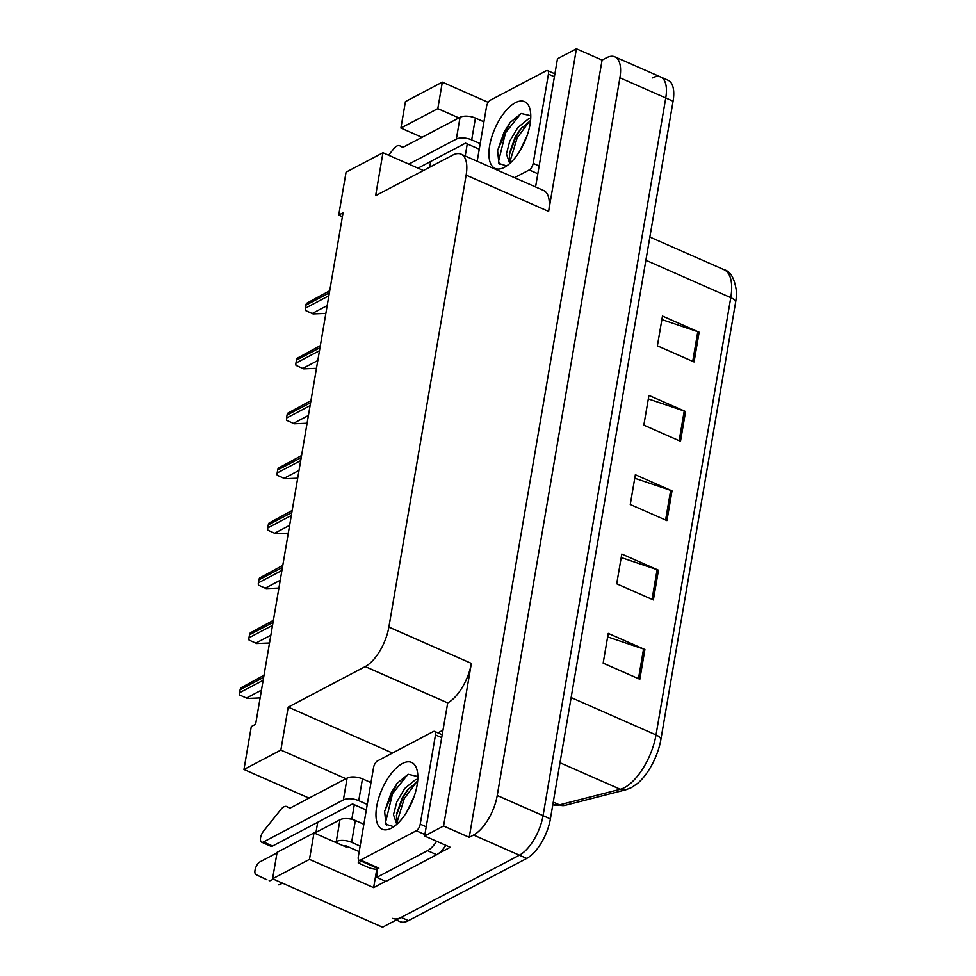 <?xml version="1.0" encoding="UTF-8"?>
<svg xmlns="http://www.w3.org/2000/svg" width="976" height="976" viewBox="0 0 976 976"><rect width="100%" height="100%" fill="white"/><g stroke="black" fill="none" stroke-linecap="round" stroke-linejoin="round"><path stroke-width="1.46" d="M437.907 732.866L442.677 730.353M385.63 881.304L373.637 887.611L376.773 869.299M345.931 778.714L280.856 750.068L288.201 707.124L365.219 666.596L447.716 702.915L424.621 835.981L450.29 847.278L438.858 853.292M365.219 666.596A33.574 14.982 -66.2 0 0 388.875 627.08L466.138 175.107L548.622 211.426L576.426 48.8L557.479 58.767L535.568 186.941M548.622 211.426A33.574 14.982 -66.2 0 0 543.571 190.466L461.087 154.159A33.574 14.982 -66.2 0 0 452.644 155.135L375.626 195.664L382.958 152.732L423.401 170.532M447.716 702.915A33.574 14.982 -66.2 0 0 471.371 663.387L443.568 826.013L469.236 837.31L602.082 60.097L606.425 57.816A33.574 14.982 113.8 0 1 614.856 56.84A33.574 14.982 113.8 0 1 619.906 77.787L497.235 795.501A33.574 14.982 113.8 0 1 473.567 835.029L469.236 837.31M424.621 835.981L443.568 826.013M309.477 859.368L314.004 832.894L277.111 852.316L272.585 878.79L309.477 859.368L373.637 887.611M272.585 878.79L382.568 927.2L519.403 855.196L401.148 917.428A33.574 14.982 113.8 0 1 392.706 918.404M652.249 77.982A33.574 14.982 113.8 0 1 660.691 77.006L668.023 80.239A33.574 14.982 113.8 0 1 673.074 101.187L550.391 818.901L543.059 815.68A33.574 14.982 113.8 0 1 519.403 855.196A33.574 14.982 113.8 0 0 543.059 815.68L665.742 97.966L543.059 815.68L497.235 795.501M660.691 77.006A33.574 14.982 113.8 0 1 665.742 97.966A33.574 14.982 113.8 0 0 660.691 77.006L614.856 56.84M421.986 137.335L400.904 128.051L405.43 101.577L442.335 82.155L488.244 102.37M576.426 48.8L602.082 60.097M317.725 822.268L315.992 832.369M382.958 152.732L346.065 172.154L338.721 215.086L343.052 212.805L255.627 724.265L251.296 726.547L243.963 769.478L309.038 798.124M338.721 215.086L342.393 216.696M430.672 161.467L429.696 167.213M466.138 175.107A33.574 14.982 -66.2 0 0 461.087 154.159M288.201 707.124L392.486 753.033M458.891 117.913L437.809 108.629L442.335 82.155M465.198 155.965L467.26 143.911M314.004 832.894L347.005 847.412L347.188 846.363M351.811 819.328L354.3 804.712M280.856 750.068L243.963 769.478M400.904 128.051L437.809 108.629M661.874 319.579L697.791 331.694A8.955 3.916 9.7 0 1 699.133 332.218L662.472 316.078L657.385 345.833L694.046 361.962L699.133 332.218M648.32 398.916L684.225 411.03A8.955 3.916 9.7 0 1 685.579 411.543L648.918 395.402L643.831 425.158L680.492 441.298L685.579 411.543M607.633 636.889L643.55 649.003A8.955 3.916 9.7 0 1 644.892 649.528L608.231 633.387L603.156 663.143L639.817 679.272L644.892 649.528M621.2 557.564L657.104 569.679A8.955 3.916 9.7 0 1 658.458 570.204L621.797 554.063L616.71 583.807L653.371 599.947L658.458 570.204M634.754 478.24L670.671 490.355A8.955 3.916 9.7 0 1 672.013 490.879L635.352 474.739L630.264 504.482L666.937 520.623L672.013 490.879M735.623 302.157A11.187 4.904 -170.3 0 0 730.768 297.631A44.762 19.971 -66.2 0 0 724.033 269.693C730.463 271.194 734.586 278.355 736.404 291.165A40.284 17.971 113.8 0 1 735.623 302.157L660.886 739.454A40.284 17.971 113.8 0 1 637.401 783.545L631.387 787.608L625.799 789.791L564.994 805.371L552.416 804.505M550.391 818.901A33.574 14.982 113.8 0 1 526.735 858.429L408.48 920.649A33.574 14.982 113.8 0 1 400.038 921.637L396.293 919.978M325.862 313.394L313.076 313.918L305.403 310.453A5.6 4.368 -117.8 0 1 305.329 308.172L305.842 305.195A5.6 4.368 -117.8 0 1 306.623 303.292L329.742 290.726M316.468 368.33L303.682 368.855L296.009 365.39A5.6 4.368 -117.8 0 1 295.935 363.109L296.448 360.132A5.6 4.368 -117.8 0 1 297.241 358.216L320.348 345.663M307.086 423.255L294.301 423.791L286.627 420.327A5.6 4.368 -117.8 0 1 286.554 418.033L287.054 415.068A5.6 4.368 -117.8 0 1 287.847 413.153L310.954 400.599M297.692 478.191L284.907 478.716L277.233 475.251A5.6 4.368 -117.8 0 1 277.16 472.97L277.672 469.993A5.6 4.368 -117.8 0 1 278.453 468.09L301.572 455.524M288.298 533.128L275.513 533.652L267.839 530.188A5.6 4.368 -117.8 0 1 267.766 527.906L268.278 524.929A5.6 4.368 -117.8 0 1 269.071 523.026L292.178 510.46M360.132 846.082L351.616 842.325L355.349 820.511A11.187 4.904 -170.3 0 0 339.99 819.742L314.54 833.126M277.013 852.878L260.055 861.808A7.149 3.184 113.8 0 0 255.431 868.506A7.149 3.184 113.8 0 0 256.054 874.655L266.936 879.803M355.349 820.511L363.865 824.256M361.462 861.247L358.229 862.955L358.741 859.929M445.812 845.301A22.375 9.992 -66.2 0 1 440.505 851.889A22.375 9.992 113.8 0 1 436.675 854.708L385.91 881.426L376.748 877.387L427.512 850.669L436.675 854.708M436.638 841.263A22.375 9.992 113.8 0 1 427.512 850.669M377.383 868.262A22.375 9.992 113.8 0 1 376.748 877.387M377.48 869.311A11.187 4.904 9.7 0 1 368.306 867.383L358.229 862.955M367.257 804.431L358.741 800.686L362.474 778.872L370.978 782.618M359.18 851.645L345.431 845.594L344.247 846.204M366.305 809.995L352.543 803.943L272.609 846.009L263.447 841.971A7.149 3.184 113.8 0 1 261.641 842.178A7.149 3.184 113.8 0 1 260.568 837.762A7.149 3.184 113.8 0 1 263.483 831.198L281.442 808.787A11.187 4.99 113.8 0 1 286.688 806.53A11.187 4.99 113.8 0 1 286.846 806.603L286.688 806.53M362.474 778.872A11.187 4.904 -170.3 0 0 347.114 778.092L289.872 808.213L286.846 806.603M263.447 841.971L343.381 799.905A11.187 4.904 9.7 0 1 358.741 800.686M261.641 842.178L270.816 846.216A7.149 3.184 -66.2 0 0 272.609 846.009M335.085 842.178L336.269 841.556A11.187 4.904 9.7 0 1 351.616 842.325M282.223 883.036A11.187 4.99 113.8 0 1 278.319 884.768M273.06 878.998A11.187 4.99 113.8 0 1 269.144 880.73M480.204 143.631L471.689 139.885L475.422 118.072L483.937 121.817M479.253 149.194L465.503 143.143L417.984 168.14M475.422 118.072A11.187 4.904 -170.3 0 0 460.062 117.291L402.82 147.413L399.648 145.729A11.187 4.99 113.8 0 1 399.794 145.802M399.648 145.729A11.187 4.99 113.8 0 0 394.402 147.986L388.57 155.196M408.822 164.114L456.341 139.104A11.187 4.904 9.7 0 1 471.689 139.885M391.364 828.16A36.49 16.275 113.8 0 1 376.712 806.457A36.49 16.275 113.8 0 1 402.417 763.5A36.49 16.275 113.8 0 1 417.069 770.149A36.49 16.275 113.8 0 1 411.799 802.394A36.49 16.275 113.8 0 1 391.583 828.051A36.49 16.275 113.8 0 1 391.364 828.16M417.826 776.542L408.188 774.261L396.951 783.46L384.605 811.166L385.959 824.269L393.731 826.721M417.777 779.068L415.325 779.836L404.796 788.413L396.793 801.918L393.487 814.74L396.427 823.268L397.61 823.549M417.594 781.398L407.48 789.962L402.258 797.856L396.634 813.679L396.488 819.413L397.854 823.317M414.056 796.684L406.541 812.361M433.234 731.585A5.6 2.501 113.8 0 1 434.637 731.427A5.6 2.501 113.8 0 1 435.479 734.916L420.229 824.159A5.6 2.501 113.8 0 1 416.276 830.747L360.559 860.076A5.6 2.501 113.8 0 1 359.156 860.234A5.6 2.501 113.8 0 1 358.314 856.745L373.564 767.502A5.6 2.501 113.8 0 1 377.505 760.914L433.234 731.585M408.639 788.584L402.795 797.99L396.427 815.448M397.598 782.679L391.144 792.866L384.52 811.788M416.703 781.861L404.247 798.624L397.098 821.938M407.907 774.383L392.608 793.5L385.666 821.877L386.533 825.098M504.324 167.36A36.49 16.275 113.8 0 1 489.659 145.656A36.49 16.275 113.8 0 1 515.377 102.7A36.49 16.275 113.8 0 1 530.017 109.361A36.49 16.275 113.8 0 1 524.746 141.593A36.49 16.275 113.8 0 1 504.531 167.25A36.49 16.275 113.8 0 1 504.324 167.36M530.773 115.741L521.135 113.472L509.899 122.671L497.553 150.365L498.907 163.468L506.69 165.92M530.724 118.279L528.272 119.048L517.744 127.612L509.753 141.13L506.434 153.94L509.374 162.467L510.57 162.748M530.554 120.609L520.428 129.174L515.206 137.055L509.594 152.878L509.435 158.612L510.802 162.528M527.003 135.884L519.488 151.561M477.191 161.247L486.512 106.701A5.6 2.501 113.8 0 1 490.464 100.113L546.182 70.797A5.6 2.501 113.8 0 1 547.585 70.626A5.6 2.501 113.8 0 1 548.427 74.127L533.177 163.37A5.6 2.501 113.8 0 1 529.236 169.946L514.535 177.681M521.599 127.783L515.743 137.189L509.387 154.647M510.546 121.89L504.104 132.065L497.467 150.999M529.663 121.061L517.195 137.823L510.058 161.138M520.855 113.582L505.556 132.699L498.614 161.077L499.48 164.297M278.916 588.064L266.131 588.589L258.457 585.124A5.6 4.368 -117.8 0 1 258.384 582.843L258.884 579.866A5.6 4.368 -117.8 0 1 259.677 577.963L282.784 565.397M269.522 643.001L256.737 643.526L249.063 640.061A5.6 4.368 -117.8 0 1 248.99 637.779L249.502 634.803A5.6 4.368 -117.8 0 1 250.283 632.887L273.402 620.333M260.128 697.925L247.343 698.462L239.669 694.997A5.6 4.368 -117.8 0 1 239.596 692.704L240.108 689.739A5.6 4.368 -117.8 0 1 240.901 687.824L264.008 675.27M473.567 835.029L526.735 858.429M619.906 77.787L673.074 101.187M388.875 627.08L471.371 663.387M552.819 804.663A44.762 19.971 -66.2 0 0 559.468 804.858L620.285 789.279A44.762 19.971 -66.2 0 0 624.481 787.62A44.762 19.971 -66.2 0 0 656.018 734.928A11.187 4.904 9.7 0 1 660.886 739.454M625.799 789.791A11.187 9.455 75.6 0 1 620.285 789.279L559.992 762.744M553.258 802.126L559.468 804.858A11.187 9.455 75.6 0 0 564.994 805.371M571.131 697.559L656.018 734.928L730.768 297.631L645.88 260.263M408.48 920.649L401.148 917.428M670.671 490.355L665.595 520.037M657.104 569.679L652.041 599.362M643.55 649.003L638.475 678.686M684.225 411.03L679.15 440.701M697.791 331.694L692.716 361.376M329.388 292.8L305.842 305.195M328.875 295.777L305.329 308.172M327.192 305.61L312.161 313.516M319.994 347.737L296.448 360.132M319.481 350.713L295.935 363.109M317.81 360.534L302.767 368.452M310.6 402.673L287.054 415.068M310.1 405.65L286.554 418.033M308.416 415.471L293.386 423.389M301.218 457.61L277.672 469.993M300.706 460.587L277.16 472.97M299.022 470.408L283.992 478.313M291.824 512.546L268.278 524.929M291.312 515.523L267.766 527.906M289.628 525.344L274.598 533.25M347.114 778.092L343.381 799.905M339.99 819.742L336.269 841.556M460.062 117.291L456.341 139.104M435.479 734.916L441.457 737.551M360.559 860.076L378.895 868.14M416.276 830.747L424.877 834.529M420.229 824.159L426.195 826.794M548.427 74.127L554.405 76.75M529.236 169.946L537.825 173.728M533.177 163.37L539.155 165.993M282.43 567.483L258.884 579.866M281.918 570.448L258.384 582.843M280.246 580.281L265.216 588.186M273.036 622.407L249.502 634.803M272.536 625.384L248.99 637.779M270.852 635.205L255.822 643.123M263.654 677.344L240.108 689.739M263.142 680.321L239.596 692.704M261.458 690.142L246.428 698.06M724.033 269.693L649.845 237.046M434.637 731.427L441.945 734.647M359.156 860.234L377.48 868.298M547.585 70.626L554.905 73.847"/></g></svg>

